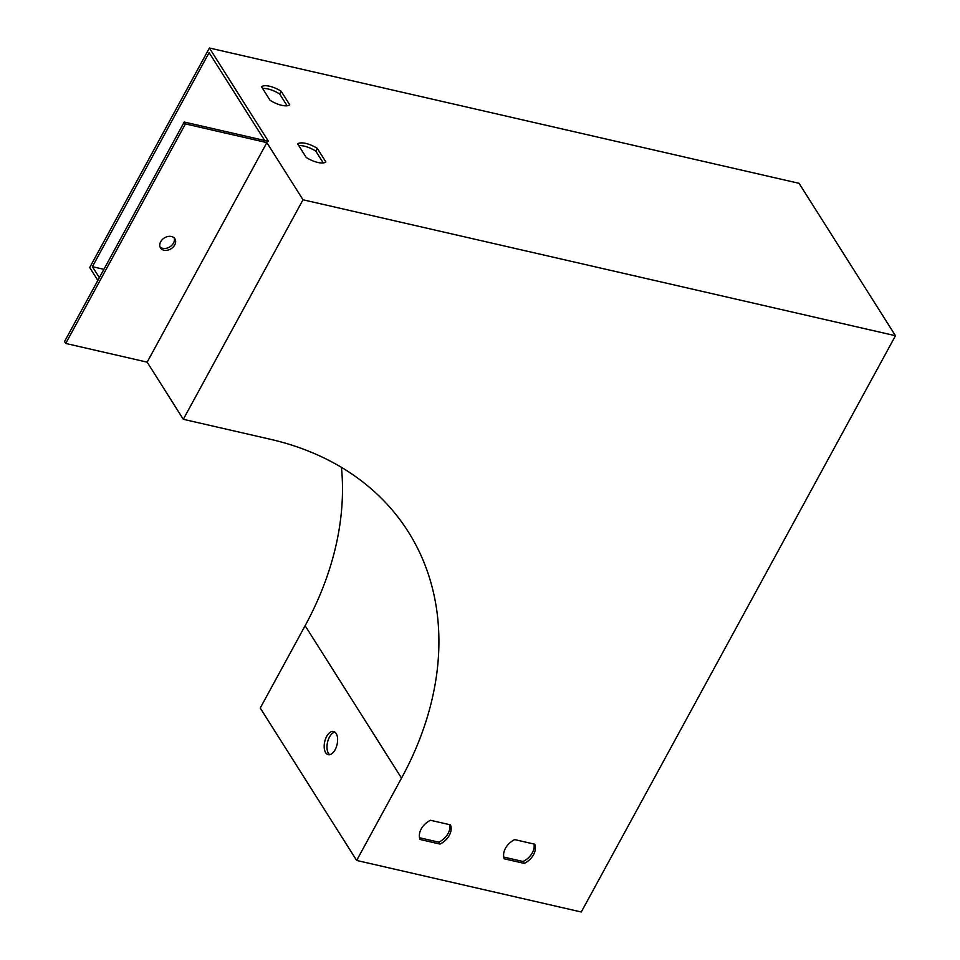 <?xml version="1.0" encoding="UTF-8"?>
<svg xmlns="http://www.w3.org/2000/svg" width="960" height="960" viewBox="0 0 960 960"><rect width="100%" height="100%" fill="white"/><g stroke="black" fill="none" stroke-linecap="round" stroke-linejoin="round"><path stroke-width="1.44" d="M184.224 122.028L185.424 123.924L266.856 142.62L147.168 362.148L65.736 343.452L64.524 341.544L184.224 122.028L268.452 141.36L209.4 48L89.712 267.528L97.86 280.416M264.672 140.484L209.112 52.644L92.412 266.688L99.36 277.668M503.76 857.076L523.08 861.504A17.016 12.744 147.7 0 0 534.024 844.032M419.52 837.744L438.84 842.172A17.016 12.744 147.7 0 0 449.784 824.7M92.412 266.688L103.908 269.328M329.7 754.704A11.904 6.336 102.9 0 1 329.484 737.052A11.904 6.336 102.9 0 1 334.884 732.096M147.168 362.148L183.312 419.304L270.36 439.272A340.224 254.808 -32.3 0 1 408.276 531.804A340.224 254.808 -32.3 0 1 401.532 778.128L356.652 860.448L581.28 912L895.476 335.736L799.056 183.324L209.4 48M306.252 157.476L297.648 143.868A17.016 6.72 -151.4 0 1 317.304 148.38L325.908 161.988A17.016 6.72 -151.4 0 1 306.252 157.476M270.096 100.32L261.492 86.712A17.016 6.72 -151.4 0 1 281.148 91.224L289.752 104.832A17.016 6.72 -151.4 0 1 270.096 100.32M895.476 335.736L303.012 199.776L266.856 142.62M341.46 467.364A340.224 254.808 -32.3 0 1 305.124 625.704L260.244 708.036L356.652 860.448M326.676 736.416A11.904 6.336 -77.1 0 0 328.224 754.68A11.904 6.336 -77.1 0 0 337.068 744.492A11.904 6.336 -77.1 0 0 333.552 731.472A11.904 6.336 -77.1 0 0 326.676 736.416M534.756 844.2A17.016 12.744 -32.3 0 1 524.28 863.412L504.228 858.804A17.016 12.744 -32.3 0 1 514.704 839.604L534.756 844.2M450.516 824.868A17.016 12.744 -32.3 0 1 440.04 844.08L419.988 839.472A17.016 12.744 -32.3 0 1 430.464 820.272L450.516 824.868M183.312 419.304L303.012 199.776M323.268 162.912L315.804 151.128A17.016 6.72 28.6 0 0 298.8 145.68M287.112 105.756L279.648 93.972A17.016 6.72 28.6 0 0 262.644 88.524M440.04 844.08L438.84 842.172M524.28 863.412L523.08 861.504M65.736 343.452L185.424 123.924M174.168 237.924A8.508 6.372 -32.3 0 1 171.444 245.652A8.508 6.372 -32.3 0 1 162.756 248.316A8.508 6.372 -32.3 0 1 160.02 246.876M163.956 250.212A8.508 6.372 147.7 0 0 173.184 247.044A8.508 6.372 147.7 0 0 174.888 238.812A8.508 6.372 147.7 0 0 164.292 237.972A8.508 6.372 147.7 0 0 160.512 247.908A8.508 6.372 147.7 0 0 163.956 250.212M281.148 91.224L279.648 93.972M317.304 148.38L315.804 151.128M401.532 778.128L305.124 625.704"/></g></svg>
